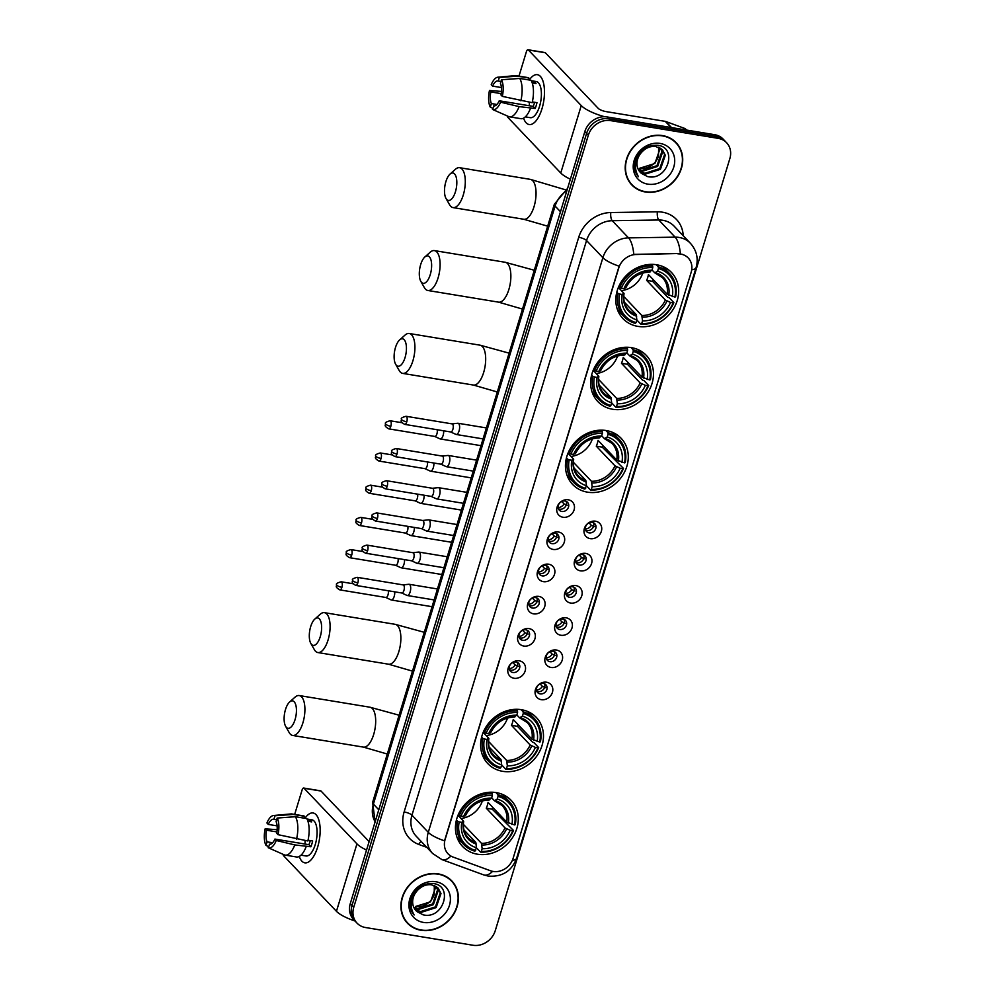 <?xml version="1.0" encoding="UTF-8"?>
<svg xmlns="http://www.w3.org/2000/svg" width="995" height="995" viewBox="0 0 995 995"><rect width="100%" height="100%" fill="white"/><g stroke="black" fill="none" stroke-linecap="round" stroke-linejoin="round"><path stroke-width="1.49" d="M496.231 792.605A33.482 28.992 136.4 0 0 460.784 809.868A33.482 28.992 136.4 0 0 462.6 846.484A33.482 28.992 136.4 0 0 477.5 854.22A33.482 28.992 136.4 0 0 512.947 836.957A33.482 28.992 136.4 0 0 511.131 800.341A33.482 28.992 136.4 0 0 496.231 792.605M631.415 347.641A33.482 28.992 136.4 0 0 595.968 364.916A33.482 28.992 136.4 0 0 597.796 401.532A33.482 28.992 136.4 0 0 612.696 409.268A33.482 28.992 136.4 0 0 648.131 392.005A33.482 28.992 136.4 0 0 646.315 355.389A33.482 28.992 136.4 0 0 631.415 347.641M606.229 430.549A33.482 28.992 136.4 0 0 570.782 447.812A33.482 28.992 136.4 0 0 572.61 484.428A33.482 28.992 136.4 0 0 587.51 492.164A33.482 28.992 136.4 0 0 622.945 474.901A33.482 28.992 136.4 0 0 621.129 438.285A33.482 28.992 136.4 0 0 606.229 430.549M521.417 709.696A33.482 28.992 136.4 0 0 485.97 726.972A33.482 28.992 136.4 0 0 487.786 763.588A33.482 28.992 136.4 0 0 502.686 771.324A33.482 28.992 136.4 0 0 538.133 754.061A33.482 28.992 136.4 0 0 536.317 717.445A33.482 28.992 136.4 0 0 521.417 709.696M656.6 264.745A33.482 28.992 136.4 0 0 621.166 282.008A33.482 28.992 136.4 0 0 622.982 318.636A33.482 28.992 136.4 0 0 637.882 326.372A33.482 28.992 136.4 0 0 673.317 309.109A33.482 28.992 136.4 0 0 671.501 272.481A33.482 28.992 136.4 0 0 656.6 264.745M562.946 517.238A9.477 8.209 -43.6 0 1 557.101 507.114A9.477 8.209 -43.6 0 1 568.244 499.788A9.477 8.209 -43.6 0 1 574.09 509.913A9.477 8.209 -43.6 0 1 562.946 517.238M565.011 500.995A5.684 4.925 136.4 0 0 558.991 503.93A5.684 4.925 136.4 0 0 559.302 510.149A5.684 4.925 136.4 0 0 561.827 511.455A5.684 4.925 136.4 0 0 567.846 508.52A5.684 4.925 136.4 0 0 567.536 502.313A5.684 4.925 136.4 0 0 565.011 500.995M553.158 549.439A9.477 8.209 -43.6 0 1 547.325 539.315A9.477 8.209 -43.6 0 1 558.456 532.002A9.477 8.209 -43.6 0 1 564.302 542.126A9.477 8.209 -43.6 0 1 553.158 549.439M555.222 533.196A5.684 4.925 136.4 0 0 549.203 536.131A5.684 4.925 136.4 0 0 549.514 542.35A5.684 4.925 136.4 0 0 552.038 543.668A5.684 4.925 136.4 0 0 558.058 540.733A5.684 4.925 136.4 0 0 557.76 534.514A5.684 4.925 136.4 0 0 555.222 533.196M543.382 581.652A9.477 8.209 -43.6 0 1 537.536 571.528A9.477 8.209 -43.6 0 1 548.68 564.202A9.477 8.209 -43.6 0 1 554.513 574.326A9.477 8.209 -43.6 0 1 543.382 581.652M545.434 565.409A5.684 4.925 136.4 0 0 539.427 568.332A5.684 4.925 136.4 0 0 539.725 574.55A5.684 4.925 136.4 0 0 542.263 575.869A5.684 4.925 136.4 0 0 548.282 572.933A5.684 4.925 136.4 0 0 547.971 566.715A5.684 4.925 136.4 0 0 545.434 565.409M533.594 613.853A9.477 8.209 -43.6 0 1 527.748 603.729A9.477 8.209 -43.6 0 1 538.892 596.415A9.477 8.209 -43.6 0 1 544.738 606.527A9.477 8.209 -43.6 0 1 533.594 613.853M535.658 597.609A5.684 4.925 136.4 0 0 529.638 600.545A5.684 4.925 136.4 0 0 529.949 606.763A5.684 4.925 136.4 0 0 532.474 608.069A5.684 4.925 136.4 0 0 538.494 605.147A5.684 4.925 136.4 0 0 538.183 598.928A5.684 4.925 136.4 0 0 535.658 597.609M523.805 646.053A9.477 8.209 -43.6 0 1 517.96 635.942A9.477 8.209 -43.6 0 1 529.104 628.616A9.477 8.209 -43.6 0 1 534.949 638.74A9.477 8.209 -43.6 0 1 523.805 646.053M525.87 629.823A5.684 4.925 136.4 0 0 519.85 632.745A5.684 4.925 136.4 0 0 520.161 638.964A5.684 4.925 136.4 0 0 522.686 640.282A5.684 4.925 136.4 0 0 528.706 637.347A5.684 4.925 136.4 0 0 528.395 631.128A5.684 4.925 136.4 0 0 525.87 629.823M514.017 678.267A9.477 8.209 -43.6 0 1 508.184 668.143A9.477 8.209 -43.6 0 1 519.315 660.829A9.477 8.209 -43.6 0 1 525.161 670.941A9.477 8.209 -43.6 0 1 514.017 678.267M516.082 662.023A5.684 4.925 136.4 0 0 510.062 664.958A5.684 4.925 136.4 0 0 510.373 671.177A5.684 4.925 136.4 0 0 512.91 672.483A5.684 4.925 136.4 0 0 518.917 669.56A5.684 4.925 136.4 0 0 518.619 663.342A5.684 4.925 136.4 0 0 516.082 662.023M590.209 538.643A9.477 8.209 -43.6 0 1 584.363 528.519A9.477 8.209 -43.6 0 1 595.507 521.206A9.477 8.209 -43.6 0 1 601.353 531.318A9.477 8.209 -43.6 0 1 590.209 538.643M592.274 522.4A5.684 4.925 136.4 0 0 586.254 525.335A5.684 4.925 136.4 0 0 586.565 531.554A5.684 4.925 136.4 0 0 589.09 532.86A5.684 4.925 136.4 0 0 595.11 529.937A5.684 4.925 136.4 0 0 594.799 523.718A5.684 4.925 136.4 0 0 592.274 522.4M580.421 570.844A9.477 8.209 -43.6 0 1 574.588 560.732A9.477 8.209 -43.6 0 1 585.719 553.407A9.477 8.209 -43.6 0 1 591.565 563.531A9.477 8.209 -43.6 0 1 580.421 570.844M582.485 554.601A5.684 4.925 136.4 0 0 576.466 557.536A5.684 4.925 136.4 0 0 576.777 563.755A5.684 4.925 136.4 0 0 579.301 565.073A5.684 4.925 136.4 0 0 585.321 562.138A5.684 4.925 136.4 0 0 585.023 555.919A5.684 4.925 136.4 0 0 582.485 554.601M570.645 603.057A9.477 8.209 -43.6 0 1 564.799 592.933A9.477 8.209 -43.6 0 1 575.943 585.607A9.477 8.209 -43.6 0 1 581.776 595.731A9.477 8.209 -43.6 0 1 570.645 603.057M572.697 586.814A5.684 4.925 136.4 0 0 566.69 589.749A5.684 4.925 136.4 0 0 566.988 595.968A5.684 4.925 136.4 0 0 569.526 597.274A5.684 4.925 136.4 0 0 575.545 594.338A5.684 4.925 136.4 0 0 575.234 588.132A5.684 4.925 136.4 0 0 572.697 586.814M560.857 635.258A9.477 8.209 -43.6 0 1 555.011 625.134A9.477 8.209 -43.6 0 1 566.155 617.82A9.477 8.209 -43.6 0 1 572.001 627.944A9.477 8.209 -43.6 0 1 560.857 635.258M562.921 619.014A5.684 4.925 136.4 0 0 556.901 621.95A5.684 4.925 136.4 0 0 557.212 628.168A5.684 4.925 136.4 0 0 559.737 629.487A5.684 4.925 136.4 0 0 565.757 626.551A5.684 4.925 136.4 0 0 565.446 620.333A5.684 4.925 136.4 0 0 562.921 619.014M551.068 667.471A9.477 8.209 -43.6 0 1 545.223 657.347A9.477 8.209 -43.6 0 1 556.367 650.021A9.477 8.209 -43.6 0 1 562.212 660.145A9.477 8.209 -43.6 0 1 551.068 667.471M553.133 651.227A5.684 4.925 136.4 0 0 547.113 654.15A5.684 4.925 136.4 0 0 547.424 660.369A5.684 4.925 136.4 0 0 549.949 661.687A5.684 4.925 136.4 0 0 555.969 658.752A5.684 4.925 136.4 0 0 555.658 652.533A5.684 4.925 136.4 0 0 553.133 651.227M541.28 699.672A9.477 8.209 -43.6 0 1 535.447 689.547A9.477 8.209 -43.6 0 1 546.578 682.234A9.477 8.209 -43.6 0 1 552.424 692.346A9.477 8.209 -43.6 0 1 541.28 699.672M543.345 683.428A5.684 4.925 136.4 0 0 537.325 686.363A5.684 4.925 136.4 0 0 537.636 692.582A5.684 4.925 136.4 0 0 540.173 693.888A5.684 4.925 136.4 0 0 546.18 690.965A5.684 4.925 136.4 0 0 545.882 684.747A5.684 4.925 136.4 0 0 543.345 683.428M566.23 501.368A5.684 4.925 -43.6 0 1 565.123 506.977A5.684 4.925 -43.6 0 1 559.65 509.166A5.684 4.925 -43.6 0 1 558.431 508.793M556.454 533.581A5.684 4.925 -43.6 0 1 555.347 539.19A5.684 4.925 -43.6 0 1 549.862 541.379A5.684 4.925 -43.6 0 1 548.643 540.994M546.665 565.782A5.684 4.925 -43.6 0 1 545.558 571.391A5.684 4.925 -43.6 0 1 540.086 573.58A5.684 4.925 -43.6 0 1 538.855 573.207M536.877 597.983A5.684 4.925 -43.6 0 1 535.77 603.604A5.684 4.925 -43.6 0 1 530.298 605.781A5.684 4.925 -43.6 0 1 529.079 605.408M527.089 630.196A5.684 4.925 -43.6 0 1 525.994 635.805A5.684 4.925 -43.6 0 1 520.509 637.994A5.684 4.925 -43.6 0 1 519.29 637.621M517.313 662.396A5.684 4.925 -43.6 0 1 516.206 668.018A5.684 4.925 -43.6 0 1 510.733 670.195A5.684 4.925 -43.6 0 1 509.502 669.822M593.493 522.773A5.684 4.925 -43.6 0 1 592.386 528.395A5.684 4.925 -43.6 0 1 586.913 530.571A5.684 4.925 -43.6 0 1 585.694 530.198M583.717 554.986A5.684 4.925 -43.6 0 1 582.61 560.595A5.684 4.925 -43.6 0 1 577.125 562.784A5.684 4.925 -43.6 0 1 575.906 562.399M573.928 587.187A5.684 4.925 -43.6 0 1 572.822 592.796A5.684 4.925 -43.6 0 1 567.349 594.985A5.684 4.925 -43.6 0 1 566.118 594.612M564.14 619.4A5.684 4.925 -43.6 0 1 563.033 625.009A5.684 4.925 -43.6 0 1 557.561 627.198A5.684 4.925 -43.6 0 1 556.342 626.813M554.352 651.601A5.684 4.925 -43.6 0 1 553.257 657.21A5.684 4.925 -43.6 0 1 547.772 659.399A5.684 4.925 -43.6 0 1 546.553 659.026M544.576 683.801A5.684 4.925 -43.6 0 1 543.469 689.423A5.684 4.925 -43.6 0 1 537.996 691.6A5.684 4.925 -43.6 0 1 536.765 691.226M677.931 253.862A17.052 14.776 -43.6 0 1 680.655 254.061A17.052 14.776 -43.6 0 1 688.241 258.003A17.052 14.776 -43.6 0 1 691.164 272.282L513.134 858.262A17.052 14.776 -43.6 0 1 490.498 870.762L453.048 857.056A17.052 14.776 -43.6 0 1 448.036 853.785A17.052 14.776 -43.6 0 1 445.113 839.519L618.79 267.879A17.052 14.776 -43.6 0 1 636.116 254.509L677.607 253.538L682.694 254.421M662.521 135.594A30.634 26.529 136.4 0 0 630.096 151.389A30.634 26.529 136.4 0 0 631.763 184.896A30.634 26.529 136.4 0 0 645.394 191.985A30.634 26.529 136.4 0 0 677.819 176.177A30.634 26.529 136.4 0 0 676.165 142.671A30.634 26.529 136.4 0 0 662.521 135.594M630.917 183.963A30.634 26.529 136.4 0 0 633.131 185.804M438.21 873.884A30.634 26.529 136.4 0 0 405.786 889.692A30.634 26.529 136.4 0 0 407.452 923.198A30.634 26.529 136.4 0 0 421.084 930.275A30.634 26.529 136.4 0 0 453.509 914.48A30.634 26.529 136.4 0 0 451.854 880.973A30.634 26.529 136.4 0 0 438.21 873.884M406.607 922.253A30.634 26.529 136.4 0 0 408.821 924.094M726.599 142.733L723.116 139.076A18.955 16.417 136.4 0 0 714.684 134.698L607.112 116.95A18.955 16.417 136.4 0 0 584.836 131.589L350.277 903.609L352.019 905.438A18.955 16.417 136.4 0 0 355.277 921.295A18.955 16.417 136.4 0 1 352.019 905.438L586.577 133.429L352.019 905.438L353.76 907.266A18.955 16.417 136.4 0 0 357.018 923.124A18.955 16.417 136.4 0 0 365.451 927.514L473.011 945.25A18.955 16.417 136.4 0 0 495.286 930.611L729.845 158.603A18.955 16.417 136.4 0 0 726.599 142.733A18.955 16.417 136.4 0 0 718.166 138.355L610.594 120.619A18.955 16.417 136.4 0 0 588.319 135.258L353.76 907.266M607.112 116.95L608.853 118.791A18.955 16.417 136.4 0 0 586.577 133.429A18.955 16.417 136.4 0 1 608.853 118.791L716.425 136.526L608.853 118.791L610.594 120.619M724.857 140.904A18.955 16.417 136.4 0 0 716.425 136.526A18.955 16.417 136.4 0 1 724.857 140.904M450.897 856.048A22.114 10.161 110.1 0 1 441.967 859.618L432.626 853.486A25.273 21.878 -43.6 0 1 428.285 832.33A22.114 6.057 -163.1 0 0 444.529 840.825L619.126 266.175A22.114 6.057 16.9 0 1 602.883 257.693A25.273 21.878 -43.6 0 1 628.541 237.88A22.114 8.059 89.1 0 1 633.765 254.372L677.607 253.538M452.675 882.378A30.634 26.529 136.4 0 0 450.959 880.077M676.986 144.088A30.634 26.529 136.4 0 0 675.269 141.787M350.277 903.609A18.955 16.417 136.4 0 0 353.536 919.467L357.018 923.124M675.928 142.894A30.323 26.256 136.4 0 0 662.434 135.88A30.323 26.256 136.4 0 0 630.345 151.514A30.323 26.256 136.4 0 0 631.987 184.684A30.323 26.256 136.4 0 0 645.481 191.687A30.323 26.256 136.4 0 0 677.583 176.053A30.323 26.256 136.4 0 0 675.928 142.894L674.187 141.054A30.323 26.256 136.4 0 0 673.055 139.947M659.163 147.459L659.772 149.449L654.897 163.491L639.773 168.217A15.796 13.681 136.4 0 0 639.972 168.242A15.796 13.681 136.4 0 0 658.479 156.215L658.665 147.248M660.966 148.516L662.533 152.347L657.658 166.401L642.733 171.165L638.33 169.523M660.543 148.218L661.849 151.626L656.974 165.667L642.049 170.431L638.106 169.05M641.116 152.894A15.796 13.681 136.4 0 0 640.345 172.384A15.796 13.681 136.4 0 0 641.414 173.379L647.397 176.513C667.707 181.662 677.881 147.695 658.018 145.332C645.805 144.685 637.969 150.693 634.536 163.354C633.939 168.59 635.245 173.03 638.442 176.687C633.778 168.491 634.661 160.556 641.116 152.894C645.233 148.093 650.096 145.942 655.717 146.452L662.483 149.835L665.307 155.257L660.431 169.312L645.506 174.063L639.375 171.227M662.135 149.486L664.61 154.536L659.735 168.578L644.81 173.341L639.088 170.817M641.414 173.379L640.32 172.359M660.145 143.442A22.114 19.154 136.4 0 0 634.151 160.518A22.114 19.154 136.4 0 0 647.782 184.137A22.114 19.154 136.4 0 0 673.777 167.048A22.114 19.154 136.4 0 0 660.145 143.442M629.188 181.662A30.323 26.256 136.4 0 0 630.245 182.856L631.987 184.684M529.29 80.01A25.273 10.572 99.4 0 1 544.066 85.956A25.273 10.572 99.4 0 1 541.976 108.766A25.273 10.572 99.4 0 1 539.103 116.005A25.273 10.572 99.4 0 1 523.581 118.144A25.273 10.572 99.4 0 0 529.153 124.537A25.273 10.572 99.4 0 0 541.976 108.766A25.273 10.572 99.4 0 0 537.375 74.675A25.273 10.572 99.4 0 0 529.29 80.01M604.674 116.738A25.273 6.915 -163.1 0 1 581.254 105.582L528.357 49.961A3.159 1.318 -80.6 0 0 527.997 49.75A3.159 1.318 -80.6 0 0 526.392 51.728L518.98 76.117M570.371 179.187A25.273 6.915 -163.1 0 1 560.757 173.018L507.873 117.398A3.159 1.318 -80.6 0 1 507.388 116.005M527.997 49.75L544.974 52.548A3.159 1.318 99.4 0 1 545.347 52.76L598.231 108.38A6.318 1.729 16.9 0 0 606.067 111.602L665.269 121.365A3.159 2.736 -43.6 0 1 665.742 121.49L684.697 128.43A3.159 2.736 -43.6 0 1 685.63 129.039L686.612 130.071M501.418 87.56L492.575 86.105A12.636 5.286 99.4 0 1 497.96 80.981A12.636 5.286 99.4 0 1 498.234 81.043L500.97 81.49M519.738 78.431L501.492 79.762L500.41 83.331A12.636 5.286 99.4 0 1 500.995 94.973L502.338 96.378L532.188 102.672A20.845 8.719 99.4 0 0 531.056 80.296L519.738 78.431A20.845 8.719 99.4 0 1 520.87 100.806M532.362 101.913L536.964 102.684A18.32 7.661 99.4 0 1 536.181 105.681A18.32 7.661 99.4 0 1 535.198 108.492L519.104 106.614L500.572 102.186L499.229 100.781L533.196 106.39A12.636 5.286 -80.6 0 0 534.215 103.629A12.636 5.286 -80.6 0 0 534.589 102.286M531.293 80.719L536.243 81.528A18.32 7.661 99.4 0 1 539.576 106.241A18.32 7.661 99.4 0 1 530.285 117.684L525.335 116.863M530.422 108.492A20.845 8.719 99.4 0 1 520.82 118.679L509.49 116.813A20.845 8.719 99.4 0 1 508.582 116.539L492.513 109.438A16.43 6.865 99.4 0 1 492.488 109.425L494.129 105.943M519.104 106.614A20.845 8.719 99.4 0 1 509.49 116.813M501.492 79.762A16.43 6.865 99.4 0 1 502.338 96.378M500.572 102.186A16.43 6.865 99.4 0 1 492.513 109.438M496.928 104.475L491.393 103.555L490.311 107.137L492.836 108.256M490.311 107.137A16.43 6.865 99.4 0 1 489.465 90.508L490.809 91.926L501.219 93.642M501.455 91.428L489.465 90.508M499.229 100.781A12.636 5.286 99.4 0 1 493.843 105.905A12.636 5.286 99.4 0 1 493.57 105.843M491.393 103.555A12.636 5.286 99.4 0 1 490.809 91.926M532.238 82.971L536.006 83.58A18.32 7.661 99.4 0 0 533.83 81.291L531.392 80.894M492.575 86.105L491.231 84.699A16.43 6.865 99.4 0 1 497.836 77.212L515.335 75.645A20.845 8.719 99.4 0 1 516.281 75.682L527.599 77.548A20.845 8.719 99.4 0 1 528.88 78.008L517.562 76.142L499.316 77.473L498.234 81.043M528.32 79.849L528.88 78.008M516.281 75.682A20.845 8.719 99.4 0 1 517.562 76.142M497.836 77.212A16.43 6.865 99.4 0 1 499.316 77.473M529.452 105.769A12.636 5.286 99.4 0 1 529.402 102.211M533.83 81.291L533.27 83.132M533.196 106.39L535.198 108.492M451.618 881.184A30.323 26.256 136.4 0 0 438.123 874.182A30.323 26.256 136.4 0 0 406.035 889.816A30.323 26.256 136.4 0 0 407.676 922.974A30.323 26.256 136.4 0 0 421.171 929.989A30.323 26.256 136.4 0 0 453.272 914.343A30.323 26.256 136.4 0 0 451.618 881.184L449.877 879.356A30.323 26.256 136.4 0 0 448.745 878.237M434.852 885.761L435.462 887.739L430.586 901.793L415.462 906.507A15.796 13.681 136.4 0 0 415.661 906.544A15.796 13.681 136.4 0 0 434.168 894.517L434.355 885.538M436.656 886.806L438.223 890.649L433.347 904.691L418.422 909.455L414.019 907.813M436.233 886.52L437.539 889.916L432.663 903.97L417.738 908.733L413.796 907.353M416.805 891.184A15.796 13.681 136.4 0 0 416.022 910.674A15.796 13.681 136.4 0 0 417.104 911.669L423.086 914.815C443.397 919.952 453.571 885.998 433.708 883.622C421.482 882.975 413.659 888.983 410.226 901.657C409.629 906.893 410.935 911.333 414.131 914.977C409.467 906.781 410.35 898.846 416.805 891.184C420.922 886.383 425.785 884.244 431.407 884.754L438.173 888.137L440.996 893.547L436.121 907.602L421.196 912.365L415.064 909.517M437.825 887.776L440.3 892.826L435.424 906.88L420.499 911.631L414.778 909.119M417.104 911.669L416.01 910.649M435.835 881.732A22.114 19.154 136.4 0 0 409.84 898.808A22.114 19.154 136.4 0 0 423.472 922.427A22.114 19.154 136.4 0 0 449.466 905.35A22.114 19.154 136.4 0 0 435.835 881.732M404.878 919.952A30.323 26.256 136.4 0 0 405.935 921.146L407.676 922.974M445.872 181.675A13.893 5.808 -80.6 0 0 446.009 198.453A13.893 5.808 -80.6 0 0 455.449 191.749A13.893 5.808 -80.6 0 0 456.083 176.824A13.893 5.808 -80.6 0 0 450.014 174.1A13.893 5.808 -80.6 0 0 445.872 181.675M450.014 174.1L455.387 169.312A20.211 8.457 99.4 0 1 459.603 167.695A20.211 8.457 99.4 0 1 463.284 194.97A20.211 8.457 99.4 0 1 453.023 207.594A20.211 8.457 99.4 0 1 449.553 204.709L446.009 198.453M619.562 294.047L617.982 293.401A31.33 27.139 136.4 0 0 624.101 316.696A31.33 27.139 136.4 0 0 635.258 323.325L636.054 322.616A30.074 26.044 136.4 0 1 619.562 294.047L622.173 294.483A27.163 23.519 136.4 0 0 636.862 319.917L636.178 314.557L624.325 302.094M618.368 287.431L623.84 293.189L622.173 294.483M656.277 264.695L658.354 266.884L658.429 268.501A30.074 26.044 136.4 0 1 674.921 297.07L667.123 294.221L648.417 274.558A23.37 20.236 -43.6 0 1 646.65 280.379L652.633 281.361A30.012 25.982 136.4 0 0 653.28 279.67M652.633 281.361L667.657 297.157L669.2 297.716L673.851 302.617L673.155 302.89A30.074 26.044 136.4 0 1 641.713 323.549L640.917 324.258A31.33 27.139 136.4 0 0 673.851 302.617M617.298 309.184A31.33 27.139 136.4 0 0 619.437 311.796L624.101 316.696M640.917 324.258L636.85 319.98M617.982 293.401L616.8 292.157M618.753 286.535L621.328 288.227A30.074 26.044 136.4 0 1 652.77 267.568L652.695 265.951A31.33 27.139 136.4 0 0 619.748 287.592M652.695 265.951L651.178 264.359M641.713 323.549L642.521 320.85A27.163 23.519 136.4 0 0 670.53 302.455L673.155 302.89M636.862 319.917L636.054 322.616M652.77 267.568L651.949 270.267A27.163 23.519 136.4 0 0 623.94 288.662L621.328 288.227M670.53 302.455L665.356 300.042L646.65 280.379M623.753 296.473L641.837 315.49L642.521 320.85M649.126 271.933L651.949 270.267M623.94 288.662L625.606 287.381M623.84 293.189L623.778 293.861A24.303 21.044 136.4 0 0 636.688 316.223M674.921 297.07L675.617 296.796A31.33 27.139 136.4 0 0 669.511 273.513L664.847 268.613A31.33 27.139 136.4 0 0 662.359 266.337M669.511 273.513A31.33 27.139 136.4 0 0 658.354 266.884M672.297 296.634A27.163 23.519 136.4 0 0 657.608 271.2L658.429 268.501M657.608 271.2L654.785 272.866L652.036 269.981M668.727 295.179A24.303 21.044 136.4 0 0 655.817 272.817L654.785 272.866M621.415 290.639A23.37 20.236 136.4 0 0 642.758 273.04M420.674 264.57A13.893 5.808 -80.6 0 0 420.823 281.349A13.893 5.808 -80.6 0 0 430.25 274.645A13.893 5.808 -80.6 0 0 430.897 259.72A13.893 5.808 -80.6 0 0 424.828 257.008A13.893 5.808 -80.6 0 0 420.674 264.57M424.828 257.008L430.201 252.208A20.211 8.457 99.4 0 1 434.417 250.603A20.211 8.457 99.4 0 1 438.099 277.866A20.211 8.457 99.4 0 1 427.838 290.49A20.211 8.457 99.4 0 1 424.367 287.617L420.823 281.349M594.376 376.943L592.796 376.297A31.33 27.139 136.4 0 0 598.915 399.592A31.33 27.139 136.4 0 0 610.072 406.221L610.868 405.512A30.074 26.044 136.4 0 1 594.376 376.943L596.988 377.379A27.163 23.519 136.4 0 0 611.676 402.813L610.992 397.453L599.139 384.99M593.182 370.339L598.654 376.098L596.988 377.379M631.091 347.591L633.168 349.78L633.243 351.409A30.074 26.044 136.4 0 1 649.735 379.966L641.937 377.13L623.231 357.454A23.37 20.236 -43.6 0 1 621.465 363.274L627.447 364.257A30.012 25.982 136.4 0 0 628.094 362.578M627.447 364.257L642.471 380.053L644.014 380.612L648.665 385.513L647.969 385.786A30.074 26.044 136.4 0 1 616.527 406.445L615.731 407.154A31.33 27.139 136.4 0 0 648.665 385.513M592.112 392.08A31.33 27.139 136.4 0 0 594.251 394.692L598.915 399.592M615.731 407.154L611.664 402.875M592.796 376.297L591.615 375.053M593.567 369.431L596.142 371.135A30.074 26.044 136.4 0 1 627.584 350.476L627.509 348.847A31.33 27.139 136.4 0 0 594.562 370.488M627.509 348.847L625.992 347.255M616.527 406.445L617.335 403.746A27.163 23.519 136.4 0 0 645.345 385.351L647.969 385.786M611.676 402.813L610.868 405.512M627.584 350.476L626.763 353.163A27.163 23.519 136.4 0 0 598.754 371.558L596.142 371.135M645.345 385.351L640.171 382.938L621.465 363.274M598.567 379.369L616.651 398.386L617.335 403.746M623.94 354.829L626.763 353.163M598.754 371.558L600.42 370.277M598.654 376.098L598.592 376.769A24.303 21.044 136.4 0 0 611.502 399.119M649.735 379.966L650.432 379.704A31.33 27.139 136.4 0 0 644.325 356.409L639.661 351.509A31.33 27.139 136.4 0 0 637.173 349.233M644.325 356.409A31.33 27.139 136.4 0 0 633.168 349.78M647.111 379.543A27.163 23.519 136.4 0 0 632.422 354.096L633.243 351.409M632.422 354.096L629.599 355.762L626.85 352.877M643.541 378.075A24.303 21.044 136.4 0 0 630.631 355.712L629.599 355.762M596.229 373.548A23.37 20.236 136.4 0 0 617.572 355.936M395.488 347.479A13.893 5.808 -80.6 0 0 395.637 364.245A13.893 5.808 -80.6 0 0 405.064 357.541A13.893 5.808 -80.6 0 0 405.699 342.628A13.893 5.808 -80.6 0 0 399.642 339.904A13.893 5.808 -80.6 0 0 395.488 347.479M399.642 339.904L405.015 335.104A20.211 8.457 99.4 0 1 409.231 333.499A20.211 8.457 99.4 0 1 412.913 360.762A20.211 8.457 99.4 0 1 402.652 373.386A20.211 8.457 99.4 0 1 399.182 370.513L395.637 364.245M590.545 490.05A31.33 27.139 136.4 0 0 623.479 468.409L622.783 468.682A30.074 26.044 136.4 0 1 591.341 489.341L590.545 490.05L586.478 485.771L585.806 480.349L573.953 467.899M567.996 453.235L573.468 458.993L571.802 460.275A27.163 23.519 136.4 0 0 586.49 485.722L584.886 489.117A31.33 27.139 136.4 0 1 573.729 482.488A31.33 27.139 136.4 0 1 567.61 459.192L566.429 457.961M605.905 430.487L607.982 432.676L608.057 434.305A30.074 26.044 136.4 0 1 624.549 462.874L616.751 460.026L598.045 440.362A23.37 20.236 -43.6 0 1 596.279 446.17L602.261 447.153A30.012 25.982 136.4 0 0 602.908 445.474M602.261 447.153L623.479 468.409M566.926 474.988A31.33 27.139 136.4 0 0 569.065 477.588L573.729 482.488M568.381 452.339L570.956 454.031A30.074 26.044 136.4 0 1 602.398 433.372L602.311 431.743A31.33 27.139 136.4 0 0 569.376 453.384M602.311 431.743L600.806 430.151M567.61 459.192L569.19 459.839A30.074 26.044 136.4 0 0 585.669 488.408M591.341 489.341L592.149 486.654A27.163 23.519 136.4 0 0 620.159 468.247L622.783 468.682M569.19 459.839L571.802 460.275M602.398 433.372L601.577 436.059A27.163 23.519 136.4 0 0 573.568 454.466L570.956 454.031M620.159 468.247L614.985 465.834L596.279 446.17M573.381 462.265L591.465 481.281L592.149 486.654M598.754 437.725L601.577 436.059M573.568 454.466L575.234 453.173M573.468 458.993L573.406 459.665A24.303 21.044 136.4 0 0 586.316 482.015M624.549 462.874L625.246 462.6A31.33 27.139 136.4 0 0 619.139 439.305L614.475 434.405A31.33 27.139 136.4 0 0 611.987 432.128M619.139 439.305A31.33 27.139 136.4 0 0 607.982 432.676M621.925 462.439A27.163 23.519 136.4 0 0 607.236 436.992L608.057 434.305M607.236 436.992L604.413 438.658L601.664 435.773M618.355 460.971A24.303 21.044 136.4 0 0 605.445 438.608L604.413 438.658M571.043 456.444A23.37 20.236 136.4 0 0 592.386 438.832M310.676 626.626A13.893 5.808 -80.6 0 0 310.813 643.404A13.893 5.808 -80.6 0 0 320.253 636.7A13.893 5.808 -80.6 0 0 320.887 621.775A13.893 5.808 -80.6 0 0 314.83 619.064A13.893 5.808 -80.6 0 0 310.676 626.626M314.83 619.064L320.203 614.263A20.211 8.457 99.4 0 1 324.42 612.659A20.211 8.457 99.4 0 1 328.089 639.922A20.211 8.457 99.4 0 1 317.84 652.546A20.211 8.457 99.4 0 1 314.37 649.673L310.813 643.404M484.366 738.999L482.799 738.352A31.33 27.139 136.4 0 0 488.906 761.648A31.33 27.139 136.4 0 0 500.075 768.277L500.858 767.568A30.074 26.044 136.4 0 1 484.366 738.999L486.99 739.434A27.163 23.519 136.4 0 0 501.679 764.869L500.995 759.508L489.142 747.046M483.184 732.395L488.657 738.153L486.99 739.434M521.081 709.646L523.159 711.835L523.246 713.465A30.074 26.044 136.4 0 1 539.738 742.021L531.927 739.186L513.233 719.509A23.37 20.236 -43.6 0 1 511.467 725.33L517.45 726.313A30.012 25.982 136.4 0 0 518.096 724.621M517.45 726.313L532.474 742.108L534.016 742.668L538.668 747.568L537.972 747.842A30.074 26.044 136.4 0 1 506.517 768.501L505.734 769.21A31.33 27.139 136.4 0 0 538.668 747.568M482.102 754.135A31.33 27.139 136.4 0 0 484.254 756.747L488.906 761.648M505.734 769.21L501.667 764.931M482.799 738.352L481.617 737.108M483.57 731.487L486.132 733.191A30.074 26.044 136.4 0 1 517.587 712.532L517.499 710.903A31.33 27.139 136.4 0 0 484.565 732.544M517.499 710.903L515.995 709.311M506.517 768.501L507.338 765.802A27.163 23.519 136.4 0 0 535.347 747.407L537.972 747.842M501.679 764.869L500.858 767.568M517.587 712.532L516.766 715.218A27.163 23.519 136.4 0 0 488.756 733.613L486.132 733.191M535.347 747.407L530.161 744.994L511.467 725.33M488.557 741.424L506.654 760.441L507.338 765.802M513.942 716.885L516.766 715.218M488.756 733.613L490.423 732.332M488.657 738.153L488.595 738.825A24.303 21.044 136.4 0 0 501.492 761.175M539.738 742.021L540.434 741.76A31.33 27.139 136.4 0 0 534.327 718.465L529.663 713.564A31.33 27.139 136.4 0 0 527.163 711.288M534.327 718.465A31.33 27.139 136.4 0 0 523.159 711.835M537.113 741.598A27.163 23.519 136.4 0 0 522.425 716.151L523.246 713.465M522.425 716.151L519.601 717.818L516.853 714.932M533.544 740.131A24.303 21.044 136.4 0 0 520.634 717.768L519.601 717.818M486.232 735.591A23.37 20.236 136.4 0 0 507.562 717.992M285.49 709.534A13.893 5.808 -80.6 0 0 285.627 726.3A13.893 5.808 -80.6 0 0 295.067 719.596A13.893 5.808 -80.6 0 0 295.702 704.671A13.893 5.808 -80.6 0 0 289.644 701.96A13.893 5.808 -80.6 0 0 285.49 709.534M289.644 701.96L295.017 697.159A20.211 8.457 99.4 0 1 299.234 695.555A20.211 8.457 99.4 0 1 302.903 722.818A20.211 8.457 99.4 0 1 292.654 735.442A20.211 8.457 99.4 0 1 289.184 732.569L285.627 726.3M480.548 852.106A31.33 27.139 136.4 0 0 513.482 830.464L512.786 830.738A30.074 26.044 136.4 0 1 481.331 851.397L480.548 852.106L476.481 847.827L475.809 842.404L463.956 829.954M457.998 815.291L463.471 821.049L461.804 822.33A27.163 23.519 136.4 0 0 476.493 847.777L474.889 851.173A31.33 27.139 136.4 0 1 463.72 844.544A31.33 27.139 136.4 0 1 457.613 821.248L456.431 820.017M495.896 792.542L497.973 794.731L498.06 796.361A30.074 26.044 136.4 0 1 514.552 824.93L506.741 822.081L488.047 802.405A23.37 20.236 -43.6 0 1 486.281 808.226L492.264 809.209A30.012 25.982 136.4 0 0 492.911 807.53M492.264 809.209L513.482 830.464M456.916 837.044A31.33 27.139 136.4 0 0 459.068 839.643L463.72 844.544M458.384 814.395L460.946 816.087A30.074 26.044 136.4 0 1 492.401 795.428L492.314 793.799A31.33 27.139 136.4 0 0 459.379 815.44M492.314 793.799L490.809 792.207M457.613 821.248L459.18 821.895A30.074 26.044 136.4 0 0 475.672 850.464M481.331 851.397L482.152 848.71A27.163 23.519 136.4 0 0 510.161 830.303L512.786 830.738M459.18 821.895L461.804 822.33M492.401 795.428L491.58 798.114A27.163 23.519 136.4 0 0 463.57 816.522L460.946 816.087M510.161 830.303L504.975 827.89L486.281 808.226M463.371 824.32L481.468 843.337L482.152 848.71M488.756 799.781L491.58 798.114M463.57 816.522L465.237 815.228M463.471 821.049L463.409 821.721A24.303 21.044 136.4 0 0 476.306 844.071M514.552 824.93L515.248 824.656A31.33 27.139 136.4 0 0 509.142 801.361L504.477 796.46A31.33 27.139 136.4 0 0 501.978 794.184M509.142 801.361A31.33 27.139 136.4 0 0 497.973 794.731M511.928 824.494A27.163 23.519 136.4 0 0 497.239 799.047L498.06 796.361M497.239 799.047L494.415 800.714L491.667 797.828M508.358 823.027A24.303 21.044 136.4 0 0 495.448 800.664L494.415 800.714M461.046 818.499A23.37 20.236 136.4 0 0 482.376 800.888M594.55 526.629L591.353 525.323L589.028 522.885M585.383 529.054A6.953 6.02 136.4 0 0 591.353 525.323M434.728 436.444L439.977 438.87A5.684 2.376 -80.6 0 0 440.238 438.944A5.684 2.376 -80.6 0 0 443.123 435.4A5.684 2.376 -80.6 0 0 443.646 430.81M434.641 436.395A4.104 1.716 -80.6 0 0 434.827 436.457A4.104 1.716 -80.6 0 0 436.917 433.895A4.104 1.716 -80.6 0 0 437.166 429.74M584.774 558.829L581.565 557.536L579.239 555.086M575.607 561.267A6.953 6.02 136.4 0 0 581.565 557.536M424.952 468.645L430.188 471.07A5.684 2.376 -80.6 0 0 430.449 471.157A5.684 2.376 -80.6 0 0 433.335 467.613A5.684 2.376 -80.6 0 0 433.87 463.011M424.853 468.608A4.104 1.716 -80.6 0 0 425.052 468.67A4.104 1.716 -80.6 0 0 427.129 466.095A4.104 1.716 -80.6 0 0 427.39 461.941M574.986 591.042L571.789 589.736L569.451 587.286M565.819 593.468A6.953 6.02 136.4 0 0 571.789 589.736M415.164 500.858L420.4 503.283A5.684 2.376 -80.6 0 0 420.661 503.358A5.684 2.376 -80.6 0 0 423.547 499.813A5.684 2.376 -80.6 0 0 424.081 495.224M415.064 500.808A4.104 1.716 -80.6 0 0 415.263 500.871A4.104 1.716 -80.6 0 0 417.34 498.308A4.104 1.716 -80.6 0 0 417.601 494.154M565.197 623.243L562.001 621.95L559.675 619.499M556.031 625.681A6.953 6.02 136.4 0 0 562.001 621.95M405.375 533.059L410.612 535.484A5.684 2.376 -80.6 0 0 410.885 535.571A5.684 2.376 -80.6 0 0 413.758 532.014A5.684 2.376 -80.6 0 0 414.293 527.425M405.288 533.021A4.104 1.716 -80.6 0 0 405.475 533.071A4.104 1.716 -80.6 0 0 407.564 530.509A4.104 1.716 -80.6 0 0 407.813 526.355M555.409 655.456L552.213 654.15L549.887 651.7M546.255 657.882A6.953 6.02 136.4 0 0 552.213 654.15M395.6 565.272L400.836 567.697A5.684 2.376 -80.6 0 0 401.097 567.772A5.684 2.376 -80.6 0 0 403.982 564.227A5.684 2.376 -80.6 0 0 404.505 559.625M395.5 565.222A4.104 1.716 -80.6 0 0 395.687 565.284A4.104 1.716 -80.6 0 0 397.776 562.722A4.104 1.716 -80.6 0 0 398.025 558.568M545.633 687.657L542.424 686.363L540.098 683.913M536.467 690.095A6.953 6.02 136.4 0 0 542.424 686.363M385.811 597.473L391.047 599.898A5.684 2.376 -80.6 0 0 391.309 599.985A5.684 2.376 -80.6 0 0 394.194 596.428A5.684 2.376 -80.6 0 0 394.729 591.838M385.712 597.423A4.104 1.716 -80.6 0 0 385.911 597.485A4.104 1.716 -80.6 0 0 387.988 594.923A4.104 1.716 -80.6 0 0 388.249 590.769M567.287 505.224L564.09 503.918L561.765 501.48M558.12 507.649A6.953 6.02 136.4 0 0 564.09 503.918M450.685 431.967L455.921 434.392A5.684 2.376 -80.6 0 0 456.183 434.479A5.684 2.376 -80.6 0 0 459.068 430.922A5.684 2.376 -80.6 0 0 458.695 423.634A5.684 2.376 -80.6 0 0 458.036 423.261A5.684 2.376 -80.6 0 0 457.762 423.248L452.016 423.87M450.586 431.929A4.104 1.716 -80.6 0 0 450.785 431.979A4.104 1.716 -80.6 0 0 452.862 429.417A4.104 1.716 -80.6 0 0 452.601 424.156A4.104 1.716 -80.6 0 0 452.116 423.882A4.104 1.716 -80.6 0 0 451.917 423.87M557.511 537.424L554.302 536.131L551.976 533.681M548.344 539.862A6.953 6.02 136.4 0 0 554.302 536.131M440.897 464.167L446.133 466.593A5.684 2.376 -80.6 0 0 446.394 466.68A5.684 2.376 -80.6 0 0 449.28 463.135A5.684 2.376 -80.6 0 0 448.919 455.834A5.684 2.376 -80.6 0 0 448.247 455.461A5.684 2.376 -80.6 0 0 447.974 455.449L442.24 456.071M440.81 464.13A4.104 1.716 -80.6 0 0 440.996 464.192A4.104 1.716 -80.6 0 0 443.073 461.63A4.104 1.716 -80.6 0 0 442.812 456.357A4.104 1.716 -80.6 0 0 442.327 456.083A4.104 1.716 -80.6 0 0 442.128 456.083M547.723 569.637L544.526 568.332L542.188 565.881M538.556 572.063A6.953 6.02 136.4 0 0 544.526 568.332M431.109 496.381L436.345 498.806A5.684 2.376 -80.6 0 0 436.618 498.881A5.684 2.376 -80.6 0 0 439.504 495.336A5.684 2.376 -80.6 0 0 439.131 488.047A5.684 2.376 -80.6 0 0 438.459 487.662A5.684 2.376 -80.6 0 0 438.186 487.662L432.452 488.271M431.022 496.331A4.104 1.716 -80.6 0 0 431.208 496.393A4.104 1.716 -80.6 0 0 433.298 493.831A4.104 1.716 -80.6 0 0 433.024 488.57A4.104 1.716 -80.6 0 0 432.551 488.296A4.104 1.716 -80.6 0 0 432.352 488.284M537.934 601.838L534.738 600.545L532.412 598.094M528.768 604.276A6.953 6.02 136.4 0 0 534.738 600.545M421.333 528.581L426.569 531.007A5.684 2.376 -80.6 0 0 426.83 531.094A5.684 2.376 -80.6 0 0 429.716 527.549A5.684 2.376 -80.6 0 0 429.342 520.248A5.684 2.376 -80.6 0 0 428.683 519.875A5.684 2.376 -80.6 0 0 428.41 519.863L422.664 520.485M421.233 528.544A4.104 1.716 -80.6 0 0 421.42 528.606A4.104 1.716 -80.6 0 0 423.509 526.032A4.104 1.716 -80.6 0 0 423.248 520.771A4.104 1.716 -80.6 0 0 422.763 520.497A4.104 1.716 -80.6 0 0 422.564 520.497M528.146 634.051L524.95 632.745L522.624 630.295M518.992 636.477A6.953 6.02 136.4 0 0 524.95 632.745M411.544 560.794L416.781 563.22A5.684 2.376 -80.6 0 0 417.042 563.294A5.684 2.376 -80.6 0 0 419.927 559.75A5.684 2.376 -80.6 0 0 419.554 552.461A5.684 2.376 -80.6 0 0 418.895 552.076A5.684 2.376 -80.6 0 0 418.621 552.076L412.875 552.685M411.445 560.745A4.104 1.716 -80.6 0 0 411.644 560.807A4.104 1.716 -80.6 0 0 413.721 558.245A4.104 1.716 -80.6 0 0 413.46 552.971A4.104 1.716 -80.6 0 0 412.975 552.71A4.104 1.716 -80.6 0 0 412.776 552.698M518.37 666.252L515.161 664.946L512.835 662.508M509.204 668.677A6.953 6.02 136.4 0 0 515.161 664.946M401.756 592.995L406.992 595.42A5.684 2.376 -80.6 0 0 407.266 595.507A5.684 2.376 -80.6 0 0 410.139 591.95A5.684 2.376 -80.6 0 0 409.778 584.662A5.684 2.376 -80.6 0 0 409.107 584.289A5.684 2.376 -80.6 0 0 408.833 584.276L403.099 584.898M401.669 592.958A4.104 1.716 -80.6 0 0 401.856 593.008A4.104 1.716 -80.6 0 0 403.933 590.445A4.104 1.716 -80.6 0 0 403.671 585.184A4.104 1.716 -80.6 0 0 403.186 584.911A4.104 1.716 -80.6 0 0 402.987 584.911M304.98 818.3A25.273 10.572 99.4 0 1 319.756 824.246A25.273 10.572 99.4 0 1 317.654 847.056A25.273 10.572 99.4 0 1 314.793 854.307A25.273 10.572 99.4 0 1 299.271 856.434A25.273 10.572 99.4 0 0 304.843 862.839A25.273 10.572 99.4 0 0 317.654 847.056A25.273 10.572 99.4 0 0 313.064 812.977A25.273 10.572 99.4 0 0 304.98 818.3M366.546 850.053A25.273 6.915 -163.1 0 1 356.944 843.872L304.047 788.251A3.159 1.318 -80.6 0 0 303.674 788.04A3.159 1.318 -80.6 0 0 302.082 790.018L294.669 814.42M354.991 920.997A25.273 6.915 -163.1 0 1 336.447 911.308L283.563 855.688A3.159 1.318 -80.6 0 1 283.065 854.307M303.674 788.04L320.664 790.851A3.159 1.318 99.4 0 1 321.037 791.05L369.108 841.621M277.108 825.862L268.252 824.407A12.636 5.286 99.4 0 1 273.65 819.271A12.636 5.286 99.4 0 1 273.923 819.333L276.66 819.793M295.428 816.721L277.182 818.052L276.1 821.634A12.636 5.286 99.4 0 1 276.685 833.263L278.028 834.668L307.878 840.974A20.845 8.719 99.4 0 0 306.746 818.586L295.428 816.721A20.845 8.719 99.4 0 1 296.56 839.096M308.052 840.215L312.654 840.974A18.32 7.661 99.4 0 1 311.87 843.984A18.32 7.661 99.4 0 1 310.888 846.782L294.794 844.917L276.262 840.489L274.918 839.083L308.885 844.68A12.636 5.286 -80.6 0 0 309.905 841.919A12.636 5.286 -80.6 0 0 310.278 840.588M306.982 819.009L311.933 819.83A18.32 7.661 99.4 0 1 315.266 844.544A18.32 7.661 99.4 0 1 305.975 855.974L301.025 855.165M306.112 846.782A20.845 8.719 99.4 0 1 296.498 856.981L285.179 855.115A20.845 8.719 99.4 0 1 284.272 854.842L268.202 847.728A16.43 6.865 99.4 0 1 268.177 847.715L269.819 844.233M294.794 844.917A20.845 8.719 99.4 0 1 285.179 855.115M277.182 818.052A16.43 6.865 99.4 0 1 278.028 834.668M276.262 840.489A16.43 6.865 99.4 0 1 268.202 847.728M272.618 842.765L267.083 841.857L266.001 845.427L268.526 846.546M266.001 845.427A16.43 6.865 99.4 0 1 265.155 828.81L266.486 830.216L276.908 831.932M277.132 829.718L265.155 828.81M274.918 839.083A12.636 5.286 99.4 0 1 269.533 844.208A12.636 5.286 99.4 0 1 269.259 844.146M267.083 841.857A12.636 5.286 99.4 0 1 266.486 830.216M307.928 821.261L311.696 821.882A18.32 7.661 99.4 0 0 309.52 819.594L307.082 819.196M268.252 824.407L266.921 822.989A16.43 6.865 99.4 0 1 273.513 815.514L291.025 813.935A20.845 8.719 99.4 0 1 291.97 813.972L303.288 815.838A20.845 8.719 99.4 0 1 304.569 816.298L293.251 814.432L275.006 815.763L273.923 819.333M304.01 818.139L304.569 816.298M291.97 813.972A20.845 8.719 99.4 0 1 293.251 814.432M273.513 815.514A16.43 6.865 99.4 0 1 275.006 815.763M305.142 844.058A12.636 5.286 99.4 0 1 305.092 840.514M309.52 819.594L308.96 821.435M308.885 844.68L310.888 846.782M426.78 847.342L418.82 844.432A31.591 27.35 -43.6 0 1 404.119 811.945L578.717 237.295A31.591 27.35 -43.6 0 1 610.806 212.532A6.318 2.301 -90.9 0 0 612.223 220.703L628.541 237.88L675.132 237.158A25.273 21.878 -43.6 0 1 679.175 237.457A25.273 21.878 -43.6 0 1 690.418 243.302L674.1 226.139A25.273 21.878 136.4 0 0 662.844 220.293A25.273 21.878 136.4 0 0 658.814 219.994L612.223 220.703A25.273 21.878 136.4 0 0 586.553 240.529L411.967 815.166A25.273 21.878 136.4 0 0 416.296 836.322L432.626 853.486M680.356 253.787A22.114 8.059 89.1 0 0 675.132 237.158L658.814 219.994A6.318 2.301 -90.9 0 1 657.384 211.823A31.591 27.35 -43.6 0 1 683.229 235.74M512.35 860.352A22.114 6.057 16.9 0 0 516.641 858.237L696.09 267.605A22.114 6.057 -163.1 0 1 691.736 269.72M404.119 811.945A6.318 1.729 16.9 0 1 411.967 815.166L428.285 832.33L602.883 257.693L586.553 240.529A6.318 1.729 16.9 0 0 578.717 237.295M492.6 871.359A22.114 10.161 110.1 0 1 483.694 874.891L441.967 859.618M610.806 212.532L657.384 211.823M718.166 138.355L714.684 134.698M588.319 135.258L584.836 131.589M421.096 841.372A6.318 2.898 -69.9 0 0 418.82 844.432M566.901 190.605A25.273 21.878 136.4 0 0 555.098 206.064L560.483 211.736M375.103 821.895L372.64 802.306L554.339 204.261A12.636 3.458 16.9 0 0 555.098 206.064L373.399 804.109L378.784 809.781M372.64 802.306A12.636 3.458 16.9 0 0 373.399 804.109A25.273 21.878 136.4 0 0 375.127 821.808M560.757 173.018L581.254 105.582M671.103 127.509L665.269 121.365M545.347 52.76L528.357 49.961M665.742 121.49L671.538 127.584M686.189 129.997L684.697 128.43M547.673 226.176L523.793 219.261A20.211 8.457 -80.6 0 0 534.041 206.637A20.211 8.457 -80.6 0 0 530.372 179.374L459.603 167.695M624.039 293.612C623.106 300.192 624.611 305.602 628.541 309.818A23.37 20.236 136.4 0 0 636.178 314.557M642.347 317.156A24.303 21.044 136.4 0 0 666.961 300.987M650.158 271.884A24.303 21.044 136.4 0 0 625.544 288.052M641.837 315.49A23.37 20.236 136.4 0 0 665.356 300.042M667.123 294.221A23.37 20.236 136.4 0 0 662.421 277.605A23.37 20.236 136.4 0 0 655.382 273.065M522.487 309.072L498.607 302.157A20.211 8.457 -80.6 0 0 508.855 289.545A20.211 8.457 -80.6 0 0 505.186 262.27L434.417 250.603M598.853 376.508C597.92 383.1 599.425 388.498 603.356 392.714A23.37 20.236 136.4 0 0 610.992 397.453M617.161 400.052A24.303 21.044 136.4 0 0 641.775 383.883M624.972 354.78A24.303 21.044 136.4 0 0 600.358 370.948M616.651 398.386A23.37 20.236 136.4 0 0 640.171 382.938M641.937 377.13A23.37 20.236 136.4 0 0 637.235 360.501A23.37 20.236 136.4 0 0 630.196 355.961M497.301 391.98L473.421 385.053A20.211 8.457 -80.6 0 0 483.669 372.441A20.211 8.457 -80.6 0 0 480 345.165L409.231 333.499M573.667 459.404C572.734 465.996 574.239 471.394 578.17 475.61A23.37 20.236 136.4 0 0 585.806 480.349M591.975 482.961A24.303 21.044 136.4 0 0 616.589 466.779M599.786 437.676A24.303 21.044 136.4 0 0 575.172 453.844M591.465 481.281A23.37 20.236 136.4 0 0 614.985 465.834M616.751 460.026A23.37 20.236 136.4 0 0 612.049 443.397A23.37 20.236 136.4 0 0 605.01 438.857M412.49 671.127L388.597 664.212A20.211 8.457 -80.6 0 0 398.858 651.601A20.211 8.457 -80.6 0 0 395.177 624.325L324.42 612.659M488.856 738.564C487.923 745.155 489.428 750.553 493.358 754.77A23.37 20.236 136.4 0 0 500.995 759.508M507.164 762.108A24.303 21.044 136.4 0 0 531.778 745.939M514.975 716.835A24.303 21.044 136.4 0 0 490.361 733.004M506.654 760.441A23.37 20.236 136.4 0 0 530.161 744.994M531.927 739.186A23.37 20.236 136.4 0 0 527.238 722.557A23.37 20.236 136.4 0 0 520.198 718.017M387.304 754.036L363.411 747.108A20.211 8.457 -80.6 0 0 373.672 734.497A20.211 8.457 -80.6 0 0 369.991 707.221L299.234 695.555M463.67 821.46C462.737 828.051 464.242 833.449 468.172 837.666A23.37 20.236 136.4 0 0 475.809 842.404M481.978 845.016A24.303 21.044 136.4 0 0 506.592 828.835M489.789 799.731A24.303 21.044 136.4 0 0 465.175 815.9M481.468 843.337A23.37 20.236 136.4 0 0 504.975 827.89M506.741 822.081A23.37 20.236 136.4 0 0 502.052 805.452A23.37 20.236 136.4 0 0 495.012 800.913M390.836 426.295A4.104 1.716 -80.6 0 0 390.09 420.761C386.321 421.78 384.791 422.738 385.488 423.609A4.104 1.119 -163.1 0 0 385.737 424.206A4.104 1.119 16.9 0 0 390.836 426.295A4.104 1.716 -80.6 0 1 388.746 428.857L434.827 436.457M381.048 458.496A4.104 1.716 -80.6 0 0 380.301 452.961C376.533 453.994 375.003 454.939 375.7 455.822A4.104 1.119 -163.1 0 0 375.948 456.406A4.104 1.119 16.9 0 0 381.048 458.496A4.104 1.716 -80.6 0 1 378.958 461.058L425.052 468.67M371.259 490.709A4.104 1.716 -80.6 0 0 370.513 485.162C366.757 486.194 365.215 487.152 365.924 488.023A4.104 1.119 -163.1 0 0 366.172 488.607A4.104 1.119 16.9 0 0 371.259 490.709A4.104 1.716 -80.6 0 1 369.182 493.271L415.263 500.871M361.483 522.91A4.104 1.716 -80.6 0 0 360.725 517.375C356.969 518.395 355.439 519.353 356.135 520.236A4.104 1.119 -163.1 0 0 356.384 520.82A4.104 1.119 16.9 0 0 361.483 522.91A4.104 1.716 -80.6 0 1 359.394 525.472L405.475 533.071M351.695 555.123A4.104 1.716 -80.6 0 0 350.949 549.576C347.18 550.608 345.651 551.553 346.347 552.436A4.104 1.119 -163.1 0 0 346.596 553.021A4.104 1.119 16.9 0 0 351.695 555.123A4.104 1.716 -80.6 0 1 349.606 557.685L395.687 565.284M341.907 587.324A4.104 1.716 -80.6 0 0 341.161 581.789C337.392 582.809 335.862 583.766 336.559 584.637A4.104 1.119 -163.1 0 0 336.808 585.234A4.104 1.119 16.9 0 0 341.907 587.324A4.104 1.716 -80.6 0 1 339.83 589.886L385.911 597.485M406.781 421.818A4.104 1.716 -80.6 0 0 406.035 416.283C402.266 417.303 400.736 418.261 401.433 419.144A4.104 1.119 -163.1 0 0 401.681 419.728A4.104 1.119 16.9 0 0 406.781 421.818A4.104 1.716 -80.6 0 1 404.704 424.38L450.785 431.979M486.281 428.248A5.684 2.376 -80.6 0 0 485.548 427.788L486.381 427.937M396.993 454.031A4.104 1.716 -80.6 0 0 396.246 448.484C392.49 449.516 390.948 450.461 391.657 451.344A4.104 1.119 -163.1 0 0 391.906 451.929A4.104 1.119 16.9 0 0 396.993 454.031A4.104 1.716 -80.6 0 1 394.915 456.593L440.996 464.192M476.493 460.461A5.684 2.376 -80.6 0 0 475.759 460.001L476.593 460.15M387.217 486.232A4.104 1.716 -80.6 0 0 386.47 480.697C382.702 481.717 381.172 482.674 381.869 483.545A4.104 1.119 -163.1 0 0 382.117 484.142A4.104 1.119 16.9 0 0 387.217 486.232A4.104 1.716 -80.6 0 1 385.127 488.794L431.208 496.393M466.717 492.662A5.684 2.376 -80.6 0 0 465.983 492.202L466.804 492.351M377.428 518.432A4.104 1.716 -80.6 0 0 376.682 512.898C372.914 513.93 371.384 514.875 372.08 515.758A4.104 1.119 -163.1 0 0 372.329 516.343A4.104 1.119 16.9 0 0 377.428 518.432A4.104 1.716 -80.6 0 1 375.339 520.994L421.42 528.606M456.929 524.862A5.684 2.376 -80.6 0 0 456.195 524.415L457.028 524.552M367.64 550.645A4.104 1.716 -80.6 0 0 366.894 545.098C363.138 546.131 361.595 547.088 362.304 547.959A4.104 1.119 -163.1 0 0 362.553 548.543A4.104 1.119 16.9 0 0 367.64 550.645A4.104 1.716 -80.6 0 1 365.563 553.208L411.644 560.807M447.141 557.076A5.684 2.376 -80.6 0 0 446.407 556.615L447.24 556.765M357.852 582.846A4.104 1.716 -80.6 0 0 357.106 577.311C353.349 578.331 351.82 579.289 352.516 580.172A4.104 1.119 -163.1 0 0 352.765 580.757A4.104 1.119 16.9 0 0 357.852 582.846A4.104 1.716 -80.6 0 1 355.775 585.408L401.856 593.008M437.365 589.276A5.684 2.376 -80.6 0 0 436.618 588.829L437.452 588.965M336.447 911.308L356.944 843.872M321.037 791.05L304.047 788.251M483.694 874.891L488.184 876.073C502.139 877.167 511.629 871.234 516.641 858.237M696.09 267.605C698.577 258.538 696.687 250.429 690.418 243.302M554.339 204.261L567.585 188.353M565.26 189.722L530.372 179.374M523.793 219.261L453.023 207.594M625.793 287.853C631.041 277.729 638.977 272.493 649.573 272.145M655.071 273.053L662.421 277.605M534.29 270.254L505.186 262.27M498.607 302.157L427.838 290.49M600.607 370.749C605.856 360.625 613.778 355.389 624.387 355.041M629.885 355.949L637.235 360.501M509.104 353.15L480 345.165M473.421 385.053L402.652 373.386M575.421 453.658C580.67 443.521 588.592 438.285 599.201 437.949M604.699 438.857L612.049 443.397M424.28 632.31L395.177 624.325M388.597 664.212L317.84 652.546M490.61 732.805C495.858 722.681 503.781 717.445 514.378 717.096M519.887 718.004L527.238 722.557M399.094 715.206L369.991 707.221M363.411 747.108L292.654 735.442M465.424 815.713C470.672 805.577 478.595 800.341 489.192 800.005M494.702 800.913L502.052 805.452M480.995 445.673L440.238 438.944M390.09 420.761L402.03 422.726M388.746 428.857C383.063 425.562 386.048 424.94 385.488 423.609M471.207 477.874L430.449 471.157M380.301 452.961L392.241 454.926M378.958 461.058C373.274 457.762 376.259 457.14 375.7 455.822M461.419 510.087L420.661 503.358M370.513 485.162L382.466 487.14M369.182 493.271C363.486 489.975 366.471 489.353 365.924 488.023M451.63 542.287L410.885 535.571M360.725 517.375L372.677 519.34M359.394 525.472C353.71 522.176 356.683 521.554 356.135 520.236M441.855 574.501L401.097 567.772M350.949 549.576L362.889 551.553M349.606 557.685C343.922 554.389 346.907 553.767 346.347 552.436M432.066 606.701L391.309 599.985M341.161 581.789L353.101 583.754M339.83 589.886C334.133 586.59 337.118 585.968 336.559 584.637M483.048 438.907L456.183 434.479M485.548 427.788L458.036 423.261M406.035 416.283L452.116 423.882M404.704 424.38C399.007 421.084 401.992 420.462 401.433 419.144M473.259 471.108L446.394 466.68M475.759 460.001L448.247 455.461M396.246 448.484L442.327 456.083M394.915 456.593C389.232 453.297 392.204 452.663 391.657 451.344M463.471 503.321L436.618 498.881M465.983 492.202L438.459 487.662M386.47 480.697L432.551 488.296M385.127 488.794C379.443 485.498 382.416 484.876 381.869 483.545M453.695 535.521L426.83 531.094M456.195 524.415L428.683 519.875M376.682 512.898L422.763 520.497M375.339 520.994C369.655 517.698 372.64 517.077 372.08 515.758M443.907 567.735L417.042 563.294M446.407 556.615L418.895 552.076M366.894 545.098L412.975 552.71M365.563 553.208C359.867 549.912 362.852 549.29 362.304 547.959M434.118 599.935L407.266 595.507M436.618 588.829L409.107 584.289M357.106 577.311L403.186 584.911M355.775 585.408C350.091 582.112 353.063 581.49 352.516 580.172"/></g></svg>
